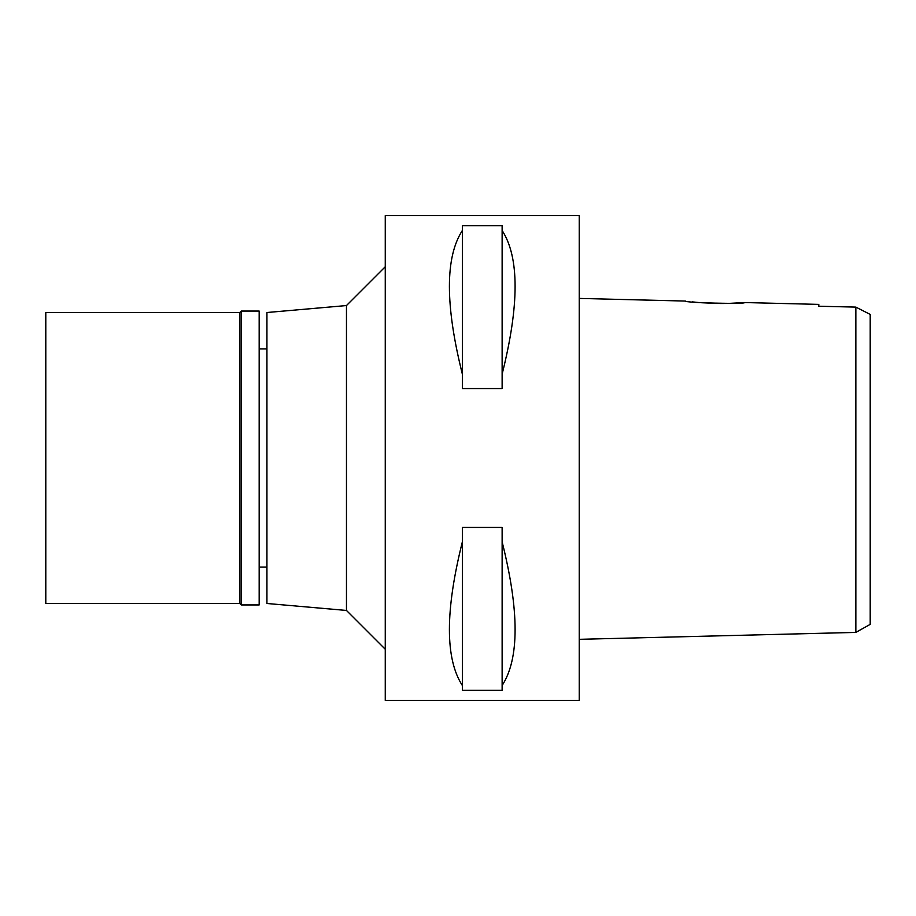 <?xml version="1.0" encoding="UTF-8"?>
<svg xmlns="http://www.w3.org/2000/svg" width="916" height="916" viewBox="0 0 916 916"><rect width="100%" height="100%" fill="white"/><g stroke="black" fill="none" stroke-linecap="round" stroke-linejoin="round"><path stroke-width="1.37" d="M870.2 314.406L870.2 624.368L870.2 314.406L855.853 307.1L818.801 306.242L818.801 304.398L744.605 302.543L728.563 303.414M870.2 568.939L870.2 347.061M852.487 307.02L844.06 306.826M839.01 306.711L838.163 306.688M832.266 306.551L818.801 306.242L818.801 304.398M868.288 313.444L865.116 311.841M855.853 307.1L855.853 632.406L870.2 624.368M855.853 323.165L855.853 350.908M744.605 302.543C746.185 304.364 683.531 302.749 685.443 301.066L579.233 298.41M725.655 303.482L719.781 303.494M718.018 303.482L701.53 302.738M697.603 302.417L692.313 301.891M855.853 632.406L579.233 639.322M579.233 700.465L579.233 215.535L385.258 215.535L385.258 700.465L579.233 700.465M502.128 374.14L502.128 388.556L462.362 388.556L462.362 374.14C445.084 305.085 445.084 257.201 462.362 230.489L462.362 225.691L502.128 225.691L502.128 230.489C519.418 257.201 519.418 305.085 502.128 374.14L502.128 230.489M502.128 685.512L502.128 690.309L462.362 690.309L462.362 685.512C445.084 658.799 445.084 610.915 462.362 541.86L462.362 527.444L502.128 527.444L502.128 541.86C519.418 610.915 519.418 658.799 502.128 685.512L502.128 541.86M385.258 266.762L346.466 305.555L346.466 610.445L266.934 603.484L266.934 312.516L346.466 305.555M385.258 649.238L346.466 610.445M266.934 348.893L259.171 348.893M266.934 567.107L259.171 567.107M462.362 230.489L462.362 374.14M462.362 541.86L462.362 685.512M241.229 604.938L259.171 604.938L259.171 311.062L241.229 311.062L241.229 604.938L239.774 603.484L239.774 312.516L45.8 312.516L45.8 603.484L239.774 603.484M241.229 311.062L239.774 312.516"/></g></svg>
